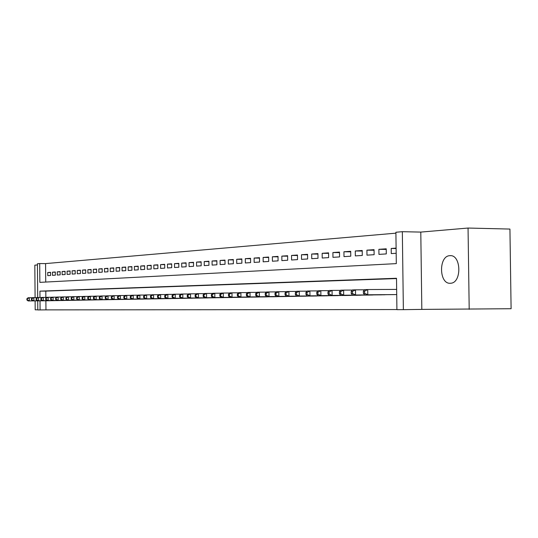 <?xml version="1.0" encoding="UTF-8"?>
<svg xmlns="http://www.w3.org/2000/svg" width="538" height="538" viewBox="0 0 538 538"><rect width="100%" height="100%" fill="white"/><g stroke="black" fill="none" stroke-linecap="round" stroke-linejoin="round"><path stroke-width="0.81" d="M449.909 255.684C438.51 255.725 438.894 284.212 450.293 283.27L450.777 283.237C462.001 282.706 461.214 254.487 450.017 255.678L449.909 255.684M37.694 297.534L37.418 263.761L39.698 263.559L39.852 282.363L396.311 263.62L395.901 232.255L402.337 231.69L403.365 309.659L396.916 309.666L396.506 278.267L39.926 291.139L39.98 297.501M420.79 232.093L421.826 309.397L511.1 308.718L509.93 229.067L468.053 228.045L420.79 232.093L402.337 231.69M37.425 264.938L34.829 265.16L35.091 297.615M395.914 233.162L45.575 263.593L39.698 263.559M469.197 309.343L468.053 228.045M35.118 300.876L35.192 309.814L37.794 309.807M391.792 294.636L396.714 294.575M379.472 294.858L386.822 294.676M367.488 295.073L374.636 294.891M355.826 295.301L362.787 295.106M344.481 295.503L351.233 295.382M333.432 295.678L340.023 295.517M322.672 295.866L329.095 295.712M312.188 296.075L318.449 295.9M301.973 296.236L308.072 296.088M292.013 296.418L297.958 296.27M282.295 296.586L288.092 296.445M272.82 296.774L278.476 296.62M263.573 296.922L269.094 296.788M254.541 297.084L259.935 296.949M245.725 297.258L250.99 297.111M237.117 297.393L242.261 297.272M228.711 297.554L233.727 297.42M220.486 297.689L225.395 297.568M212.456 297.83L217.251 297.716M204.601 297.985L209.289 297.857M196.915 298.119L201.508 297.998M189.403 298.254L193.888 298.133M182.046 298.388L186.444 298.267M174.85 298.503L179.154 298.402M167.809 298.637L172.019 298.529M160.909 298.765L165.031 298.651M154.157 298.872L158.192 298.772M147.54 299L151.494 298.893M141.057 299.108L144.93 299.014M134.702 299.229L138.501 299.128M128.474 299.336L132.2 299.242M122.375 299.444L126.02 299.35M116.383 299.545L119.961 299.458M110.512 299.646L114.022 299.592M104.755 299.76L108.199 299.666M99.106 299.861L102.482 299.774M93.565 299.948L96.88 299.868M88.124 300.049L91.373 299.969M82.785 300.15L85.972 300.063M77.539 300.244L80.673 300.164M72.388 300.332L75.468 300.251M67.331 300.419L70.357 300.345M62.368 300.513L65.333 300.433M57.485 300.601L60.404 300.52M52.69 300.688L55.555 300.608M50.559 272.524L47.741 272.517L50.559 272.315L50.585 275.469L47.768 275.651L47.741 272.517M55.32 272.194L52.448 272.188L55.313 271.986L55.34 275.167L52.475 275.348L52.448 272.188M60.162 271.858L57.243 271.851L60.155 271.643L60.182 274.857L57.27 275.039L57.243 271.851M65.085 271.515L62.119 271.508L65.085 271.3L65.111 274.541L62.146 274.73L62.119 271.508M70.101 271.172L67.082 271.159L70.101 270.95L70.128 274.219L67.109 274.414L67.082 271.159M75.212 270.816L72.132 270.809L75.212 270.594L75.239 273.889L72.159 274.084L72.132 270.809M80.411 270.459L77.277 270.446L80.411 270.224L80.438 273.553L77.304 273.755L77.277 270.446M85.71 270.089L82.516 270.076L85.71 269.854L85.737 273.217L82.549 273.418L82.516 270.076M91.104 269.72L87.855 269.706L91.104 269.477L91.13 272.867L87.882 273.075L87.855 269.706M96.605 269.336L93.289 269.323L96.598 269.094L96.632 272.517L93.323 272.726L93.289 269.323M102.207 268.953L98.831 268.939L102.2 268.697L102.233 272.154L98.858 272.369L98.831 268.939M107.916 268.556L104.473 268.543L107.909 268.301L107.943 271.791L104.507 272.006L104.473 268.543M113.733 268.153L110.229 268.139L113.733 267.89L113.767 271.414L110.256 271.636L110.229 268.139M119.665 267.742L116.094 267.729L119.665 267.48L119.698 271.031L116.127 271.26L116.094 267.729M125.717 267.325L122.072 267.312L125.717 267.056L125.751 270.648L122.106 270.876L122.072 267.312M131.891 266.902L128.172 266.882L131.891 266.619L131.924 270.251L128.205 270.486L128.172 266.882M138.185 266.465L134.392 266.445L138.185 266.182L138.219 269.841L134.426 270.089L134.392 266.445M144.614 266.021L140.741 266.001L144.608 265.732L144.641 269.43L140.774 269.679L140.741 266.001M151.165 265.57L147.217 265.55L151.165 265.274L151.198 269.007L147.251 269.262L147.217 265.55M157.863 265.106L153.828 265.086L157.856 264.804L157.896 268.583L153.861 268.839L153.828 265.086M164.695 264.635L160.573 264.615L164.689 264.326L164.729 268.139L160.613 268.408L160.573 264.615M171.669 264.158L167.466 264.131L171.669 263.835L171.709 267.695L167.5 267.964L167.466 264.131M178.798 263.667L174.5 263.64L178.798 263.338L178.838 267.238L174.541 267.514L174.5 263.64M186.081 263.163L181.689 263.136L186.081 262.826L186.121 266.767L181.73 267.05L181.689 263.136M193.525 262.652L189.033 262.618L193.519 262.309L193.559 266.29L189.073 266.579L189.033 262.618M201.131 262.127L196.545 262.093L201.125 261.771L201.172 265.799L196.585 266.095L196.545 262.093M208.905 261.589L204.218 261.555L208.905 261.226L208.946 265.301L204.258 265.604L204.218 261.555M216.861 261.044L212.066 261.004L216.861 260.674L216.901 264.79L212.106 265.099L212.066 261.004M224.998 260.486L220.089 260.446L224.992 260.103L225.039 264.266L220.136 264.582L220.089 260.446M233.324 259.908L228.3 259.867L233.317 259.518L233.364 263.734L228.347 264.057L228.3 259.867M241.844 259.323L236.7 259.282L241.838 258.919L241.885 263.19L236.747 263.519L236.7 259.282M250.567 258.724L245.301 258.677L250.56 258.314L250.607 262.625L245.348 262.961L245.301 258.677M259.498 258.112L254.111 258.065L259.491 257.689L259.538 262.053L254.158 262.396L254.111 258.065M268.644 257.48L263.122 257.433L268.644 257.043L268.691 261.468L263.176 261.818L263.122 257.433M278.018 256.841L272.363 256.787L278.018 256.391L278.065 260.863L272.416 261.226L272.363 256.787M287.628 256.182L281.831 256.122L287.622 255.718L287.675 260.244L281.878 260.621L281.831 256.122M297.48 255.503L291.535 255.442L297.474 255.025L297.527 259.612L291.589 259.995L291.535 255.442M307.581 254.81L301.482 254.743L307.575 254.319L307.628 258.966L301.536 259.356L301.482 254.743M317.945 254.097L311.69 254.03L317.938 253.593L317.992 258.301L311.744 258.697L311.69 254.03M328.577 253.371L322.161 253.297L328.57 252.847L328.631 257.615L322.215 258.025L322.161 253.297M339.498 252.625L332.908 252.544L339.491 252.087L339.552 256.915L332.961 257.339L332.908 252.544M350.709 251.858L343.937 251.771L350.702 251.3L350.763 256.196L343.997 256.626L343.937 251.771M362.229 251.064L355.275 250.977L362.222 250.493L362.282 255.456L355.336 255.9L355.275 250.977M374.065 250.257L366.916 250.163L374.058 249.666L374.125 254.696L366.983 255.153L366.916 250.163M386.237 249.424L378.886 249.323L386.23 248.812L386.291 253.916L378.947 254.387L378.886 249.323M45.575 263.593L45.73 282.053M396.109 248.119L391.193 248.462L391.26 253.593L396.176 253.277M45.885 300.782L45.959 309.881L396.91 309.552M396.506 278.563L45.804 291.112L45.858 297.38M47.976 300.769L50.794 300.695M421.826 309.397L403.365 309.659M45.959 309.881L37.794 309.955L37.721 300.85M40.007 300.829L40.081 309.955M45.804 291.112L39.926 291.139M396.116 248.536L391.193 248.462M26.9 298.724L26.913 299.996L27.364 299.982L27.357 298.711L26.9 298.724L28.11 297.77L29.247 297.736L29.274 300.917L49.973 300.735M27.364 299.982L29.274 300.917L28.137 300.937L48.797 300.755M27.357 298.711L29.247 297.736L32.623 297.716M26.913 299.996L28.137 300.937M31.48 298.617L31.486 299.901L31.95 299.895L31.944 298.61L31.48 298.617L32.69 297.655L33.854 297.628L33.881 300.836L54.715 300.648M31.95 299.895L33.881 300.836L32.717 300.856L53.524 300.668M31.944 298.61L33.854 297.628L37.283 297.601M31.486 299.901L32.717 300.856M36.14 298.516L36.154 299.807L36.618 299.8L36.611 298.503L36.14 298.516L37.357 297.541L38.541 297.514L38.561 300.749L59.55 300.56M36.618 299.8L38.561 300.749L37.384 300.769L58.333 300.587M36.611 298.503L38.541 297.514L42.031 297.487M36.154 299.807L37.384 300.769M40.881 298.408L40.895 299.713L41.372 299.706L41.365 298.395L40.881 298.408L42.105 297.427L43.309 297.4L43.336 300.661L64.466 300.473M41.372 299.706L43.336 300.661L42.132 300.681L63.228 300.5M41.365 298.395L43.309 297.4L46.867 297.373M40.895 299.713L42.132 300.681M45.717 298.301L45.723 299.619L46.214 299.605L46.201 298.287L45.717 298.301L46.941 297.312L48.164 297.279L48.191 300.574L69.469 300.386M46.214 299.605L48.191 300.574L46.967 300.594L68.212 300.412M46.201 298.287L48.164 297.279L51.789 297.252M45.723 299.619L46.967 300.594M50.633 298.193L50.646 299.518L51.137 299.511L51.13 298.18L50.633 298.193L51.863 297.191L53.107 297.164L53.134 300.486L74.567 300.298M51.137 299.511L53.134 300.486L51.89 300.507L73.282 300.318M51.13 298.18L53.107 297.164L56.799 297.131M50.646 299.518L51.89 300.507M55.643 298.079L55.649 299.417L56.16 299.41L56.147 298.065L55.643 298.079L56.88 297.07L58.144 297.037L58.171 300.392L79.752 300.204M56.16 299.41L58.171 300.392L56.907 300.419L78.447 300.224M56.147 298.065L58.144 297.037L61.904 297.01M55.649 299.417L56.907 300.419M60.74 297.965L60.754 299.316L61.271 299.31L61.258 297.951L60.74 297.965L61.984 296.949L63.276 296.915L63.302 300.298L85.038 300.11M61.271 299.31L63.302 300.298L62.011 300.325L83.706 300.137M61.258 297.951L63.276 296.915L67.109 296.889M60.754 299.316L62.011 300.325M65.939 297.85L65.952 299.215L66.477 299.202L66.463 297.837L65.939 297.85L67.189 296.821L68.501 296.788L68.534 300.204L90.424 300.016M66.477 299.202L68.534 300.204L67.216 300.231L89.066 300.036M66.463 297.837L68.501 296.788L72.408 296.761M65.952 299.215L67.216 300.231M71.238 297.729L71.251 299.108L71.783 299.094L71.769 297.716L71.238 297.729L72.489 296.694L73.827 296.66L73.861 300.11L95.905 299.915M71.783 299.094L73.861 300.11L72.516 300.137L94.527 299.942M71.769 297.716L73.827 296.66L77.808 296.633M71.251 299.108L72.516 300.137M76.631 297.608L76.645 299L77.19 298.987L77.183 297.595L76.631 297.608L77.889 296.559L79.254 296.525L79.288 300.009L101.494 299.821M77.19 298.987L79.288 300.009L77.923 300.036L100.088 299.841M77.183 297.595L79.254 296.525L83.309 296.499M76.645 299L77.923 300.036M82.139 297.487L82.146 298.886L82.704 298.879L82.691 297.474L82.139 297.487L83.397 296.431L84.789 296.398L84.822 299.908L107.19 299.72M82.704 298.879L84.822 299.908L83.424 299.935L105.757 299.74M82.691 297.474L84.789 296.398L88.925 296.364M82.146 298.886L83.424 299.935M87.748 297.359L87.761 298.778L88.326 298.765L88.313 297.346L87.748 297.359L89.012 296.29L90.431 296.256L90.458 299.807L112.993 299.612M88.326 298.765L90.458 299.807L89.039 299.834L111.534 299.639M88.313 297.346L90.431 296.256L94.648 296.23M87.761 298.778L89.039 299.834M93.464 297.232L93.477 298.664L94.056 298.651L94.042 297.218L93.464 297.232L94.735 296.156L96.181 296.122L96.215 299.706L118.918 299.511M94.056 298.651L96.215 299.706L94.762 299.733L117.425 299.538M94.042 297.218L96.181 296.122L100.485 296.088M93.477 298.664L94.762 299.733M99.301 297.097L99.315 298.543L99.9 298.536L99.886 297.084L99.301 297.097L100.572 296.014L102.045 295.974L102.079 299.599L124.951 299.404M99.9 298.536L102.079 299.599L100.599 299.626L123.431 299.431M99.886 297.084L102.045 295.974L106.437 295.947M99.315 298.543L100.599 299.626M105.246 296.963L105.26 298.429L105.865 298.415L105.852 296.949L105.246 296.963L106.524 295.866L108.03 295.833L108.064 299.491L131.111 299.289M105.865 298.415L108.064 299.491L106.558 299.518L129.557 299.316M105.852 296.949L108.03 295.833L112.509 295.799M105.26 298.429L106.558 299.518M111.319 296.828L111.332 298.308L111.951 298.294L111.938 296.815L111.319 296.828L112.597 295.718L114.137 295.685L114.17 299.377L137.385 299.182M111.951 298.294L114.17 299.377L112.637 299.404L135.805 299.209M111.938 296.815L114.137 295.685L118.71 295.651M111.332 298.308L112.637 299.404M117.519 296.694L117.533 298.18L118.158 298.173L118.145 296.673L117.519 296.694L118.797 295.57L120.371 295.53L120.404 299.269L143.794 299.067M118.158 298.173L120.404 299.269L118.831 299.296L142.18 299.094M118.145 296.673L120.371 295.53L125.031 295.503M117.533 298.18L118.831 299.296M123.841 296.546L123.854 298.059L124.493 298.045L124.48 296.532L123.841 296.546L125.125 295.416L126.733 295.382L126.766 299.148L150.337 298.953M124.493 298.045L126.766 299.148L125.166 299.182L148.69 298.98M124.48 296.532L126.733 295.382L131.494 295.349M123.854 298.059L125.166 299.182M130.297 296.404L130.31 297.924L130.963 297.911L130.949 296.391L130.297 296.404L131.588 295.261L133.222 295.221L133.263 299.034L157.009 298.832M130.963 297.911L133.263 299.034L131.622 299.061L155.327 298.859M130.949 296.391L133.222 295.221L138.084 295.187M130.31 297.924L131.622 299.061M136.887 296.256L136.908 297.796L137.573 297.783L137.56 296.243L136.887 296.256L138.185 295.1L139.853 295.059L139.893 298.913L163.821 298.711M137.573 297.783L139.893 298.913L138.219 298.946L162.106 298.738M137.56 296.243L139.853 295.059L144.823 295.026M136.908 297.796L138.219 298.946M143.626 296.108L143.639 297.662L144.319 297.649L144.305 296.088L143.626 296.108L144.924 294.938L146.625 294.898L146.666 298.792L170.781 298.59M144.319 297.649L146.666 298.792L144.957 298.819L169.033 298.617M144.305 296.088L146.625 294.898L151.703 294.864M143.639 297.662L144.957 298.819M150.506 295.954L150.519 297.521L151.218 297.507L151.198 295.934L150.506 295.954L151.803 294.77L153.545 294.73L153.586 298.664L177.89 298.462M151.218 297.507L153.586 298.664L151.844 298.698L176.101 298.489M151.198 295.934L153.545 294.73L158.737 294.696M150.519 297.521L151.844 298.698M157.533 295.792L157.553 297.38L158.259 297.366L158.246 295.779L157.533 295.792L158.838 294.602L160.62 294.562L160.66 298.536L185.153 298.334M158.259 297.366L160.66 298.536L158.878 298.57L183.324 298.361M158.246 295.779L160.62 294.562L165.919 294.521M157.553 297.38L158.878 298.57M164.722 295.631L164.736 297.238L165.462 297.225L165.448 295.618L164.722 295.631L166.027 294.427L167.849 294.387L167.89 298.408L192.577 298.2M165.462 297.225L167.89 298.408L166.067 298.435L190.708 298.234M165.448 295.618L167.849 294.387L173.27 294.347M164.736 297.238L166.067 298.435M172.066 295.47L172.079 297.09L172.826 297.077L172.812 295.449L172.066 295.47L173.377 294.252L175.233 294.205L175.28 298.274L200.163 298.065M172.826 297.077L175.28 298.274L173.418 298.308L198.246 298.099M172.812 295.449L175.233 294.205L180.781 294.172M172.079 297.09L173.418 298.308M179.578 295.301L179.598 296.942L180.358 296.929L180.338 295.281L179.578 295.301L180.889 294.071L182.792 294.024L182.833 298.133L207.917 297.924M180.358 296.929L182.833 298.133L180.929 298.166L205.96 297.965M180.338 295.281L182.792 294.024L188.468 293.983M179.598 296.942L180.929 298.166M187.264 295.127L187.278 296.788L188.058 296.774L188.038 295.106L187.264 295.127L188.576 293.882L190.519 293.835L190.566 297.991L215.846 297.783M188.058 296.774L190.566 297.991L188.616 298.032L213.848 297.823M188.038 295.106L190.519 293.835L196.323 293.795M187.278 296.788L188.616 298.032M195.126 294.952L195.139 296.633L195.933 296.613L195.919 294.932L195.126 294.952L196.437 293.694L198.428 293.64L198.475 297.85L223.956 297.642M195.933 296.613L198.475 297.85L196.478 297.891L221.912 297.675M195.919 294.932L198.428 293.64L204.373 293.607M195.139 296.633L196.478 297.891M203.169 294.77L203.182 296.472L204.003 296.451L203.983 294.75L203.169 294.77L204.48 293.499L206.525 293.445L206.565 297.702L232.261 297.494M204.003 296.451L206.565 297.702L204.527 297.743L230.163 297.534M203.983 294.75L206.525 293.445L212.604 293.412M203.182 296.472L204.527 297.743M211.4 294.589L211.421 296.303L212.254 296.29L212.234 294.568L211.4 294.589L212.718 293.297L214.81 293.25L214.857 297.554L240.755 297.346M212.254 296.29L214.857 297.554L212.766 297.595L238.61 297.38M212.234 294.568L214.81 293.25L221.037 293.21M211.421 296.303L212.766 297.595M219.834 294.394L219.854 296.135L220.708 296.122L220.688 294.38L219.834 294.394L221.152 293.096L223.29 293.042L223.337 297.4L249.45 297.191M220.708 296.122L223.337 297.4L221.199 297.44L247.258 297.225M220.688 294.38L223.29 293.042L229.672 293.002M219.854 296.135L221.199 297.44M228.475 294.205L228.489 295.967L229.363 295.947L229.349 294.185L228.475 294.205L229.787 292.887L231.979 292.833L232.033 297.245L258.354 297.03M229.363 295.947L232.033 297.245L229.84 297.285L256.108 297.07M229.349 294.185L231.979 292.833L238.516 292.793M228.489 295.967L229.84 297.285M237.319 294.004L237.339 295.786L238.24 295.772L238.22 293.983L237.319 294.004L238.637 292.672L240.883 292.618L240.937 297.084L267.473 296.868M238.24 295.772L240.937 297.084L238.684 297.124L265.173 296.909M238.22 293.983L240.883 292.618L247.588 292.578M237.339 295.786L238.684 297.124M246.391 293.802L246.411 295.604L247.325 295.591L247.305 293.782L246.391 293.802L247.709 292.45L250.009 292.396L250.056 296.915L276.821 296.7M247.325 295.591L250.056 296.915L247.756 296.956L274.461 296.747M247.305 293.782L250.009 292.396L256.882 292.356M246.411 295.604L247.756 296.956M255.684 293.593L255.705 295.423L256.646 295.402L256.626 293.573L255.684 293.593L257.003 292.228L259.363 292.168L259.417 296.747L286.398 296.532M256.646 295.402L259.417 296.747L257.056 296.788L283.977 296.572M256.626 293.573L259.363 292.168L266.411 292.127M255.705 295.423L257.056 296.788M265.221 293.378L265.241 295.234L266.209 295.214L266.182 293.358L265.221 293.378L266.532 291.993L268.953 291.939L269.007 296.572L296.216 296.357M266.209 295.214L269.007 296.572L266.586 296.62L293.735 296.404M266.182 293.358L268.953 291.939L276.182 291.892M265.241 295.234L266.586 296.62M274.999 293.156L275.019 295.032L276.007 295.019L275.987 293.136L274.999 293.156L276.31 291.757L278.798 291.697L278.852 296.398L306.283 296.182M276.007 295.019L278.852 296.398L276.364 296.438L303.741 296.223M275.987 293.136L278.798 291.697L286.216 291.657M275.019 295.032L276.364 296.438M285.032 292.934L285.053 294.837L286.075 294.817L286.048 292.914L285.032 292.934L286.344 291.515L288.893 291.455L288.946 296.209L316.613 295.994M286.075 294.817L288.946 296.209L286.398 296.256L314.004 296.041M286.048 292.914L288.893 291.455L296.512 291.408M285.053 294.837L286.398 296.256M295.335 292.706L295.355 294.629L296.398 294.609L296.377 292.679L295.335 292.706L296.64 291.266L299.256 291.206L299.316 296.021L327.212 295.806M296.398 294.609L299.316 296.021L296.7 296.075L324.535 295.853M296.377 292.679L299.256 291.206L307.084 291.159M295.355 294.629L296.7 296.075M305.907 292.464L305.934 294.421L307.003 294.394L306.983 292.443L305.907 292.464L307.211 291.011L309.901 290.944L309.962 295.833L338.093 295.618M307.003 294.394L309.962 295.833L307.272 295.88L335.349 295.665M306.983 292.443L309.901 290.944L317.938 290.903M305.934 294.421L307.272 295.88M316.774 292.221L316.795 294.199L317.897 294.178L317.877 292.201L316.774 292.221L318.072 290.749L320.836 290.681L320.897 295.631L349.27 295.416M317.897 294.178L320.897 295.631L318.133 295.685L346.445 295.463M317.877 292.201L320.836 290.681L329.095 290.634M316.795 294.199L318.133 295.685M327.938 291.973L327.958 293.977L329.095 293.956L329.068 291.946L327.938 291.973L329.236 290.48L332.074 290.406L332.134 295.429L360.742 295.214M329.095 293.956L332.134 295.429L329.296 295.483L357.844 295.261M329.068 291.946L332.074 290.406L340.567 290.365M327.958 293.977L329.296 295.483M339.411 291.717L339.438 293.748L340.601 293.728L340.581 291.69L339.411 291.717L340.702 290.197L343.621 290.13L343.688 295.221L372.538 295.006M340.601 293.728L343.688 295.221L340.769 295.275L369.559 295.053M340.581 291.69L343.621 290.13L352.356 290.083M339.438 293.748L340.769 295.275M351.213 291.448L351.24 293.513L352.437 293.486L352.41 291.421L351.213 291.448L352.498 289.915L355.497 289.841L355.564 295.006L384.663 294.784M352.437 293.486L355.564 295.006L352.565 295.059L381.603 294.844M352.41 291.421L355.497 289.841L364.488 289.794M351.24 293.513L352.565 295.059M363.352 291.179L363.379 293.271L364.616 293.244L364.589 291.152L363.352 291.179L364.63 289.619L367.723 289.545L367.79 294.784L396.714 294.568M364.616 293.244L367.79 294.784L364.697 294.837L393.984 294.622M364.589 291.152L367.723 289.545L396.647 289.404M363.379 293.271L364.697 294.837M450.017 255.678L450.602 255.684"/></g></svg>
